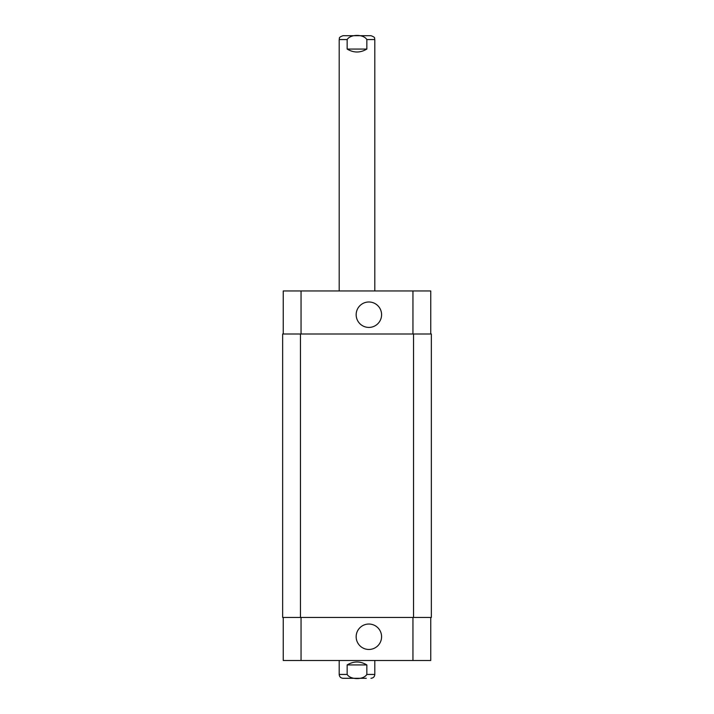 <?xml version="1.0" encoding="UTF-8"?>
<svg xmlns="http://www.w3.org/2000/svg" width="714" height="714" viewBox="0 0 714 714"><rect width="100%" height="100%" fill="white"/><g stroke="black" fill="none" stroke-linecap="round" stroke-linejoin="round"><path stroke-width="1.07" d="M347.156 49.061L347.156 39.556C350.52 34.031 363.48 34.031 366.844 39.556L366.844 49.061L347.156 49.061C353.716 52.979 360.284 52.979 366.844 49.061M339.195 290.955L339.195 39.556C339.971 38.386 337.704 37.583 343.05 35.7L370.95 35.7C376.296 37.583 374.029 38.386 374.805 39.556L366.844 39.556M366.844 664.939L366.844 674.444C363.48 679.969 350.52 679.969 347.156 674.444L347.156 664.939L366.844 664.939C360.284 661.021 353.716 661.021 347.156 664.939M366.273 678.3L343.05 678.3C340.703 678.068 339.418 676.783 339.195 674.444L347.156 674.444M356.161 636.745A12.709 12.709 0 0 1 375.225 625.741A12.709 12.709 0 0 1 375.225 647.759A12.709 12.709 0 0 1 356.161 636.745M356.161 314.704A12.709 12.709 0 0 1 375.225 303.691A12.709 12.709 0 0 1 375.225 325.718A12.709 12.709 0 0 1 356.161 314.704M283.244 334L283.244 290.955L430.756 290.955L430.756 334M283.244 617.449L283.244 660.495L430.756 660.495L430.756 617.449M300.46 334L282.646 334L282.646 617.449L431.354 617.449L431.354 334L300.46 334L300.46 617.449M282.646 334L282.646 617.449M339.195 39.556L347.156 39.556M374.805 660.495L374.805 674.444L366.844 674.444M301.049 334L301.049 290.955M412.951 334L412.951 290.955M301.049 617.449L301.049 660.495M412.951 617.449L412.951 660.495M413.54 617.449L413.54 334M374.805 290.955L374.805 39.556M374.805 674.444C374.582 676.783 373.297 678.068 370.95 678.3M339.195 660.495L339.195 674.444"/></g></svg>
